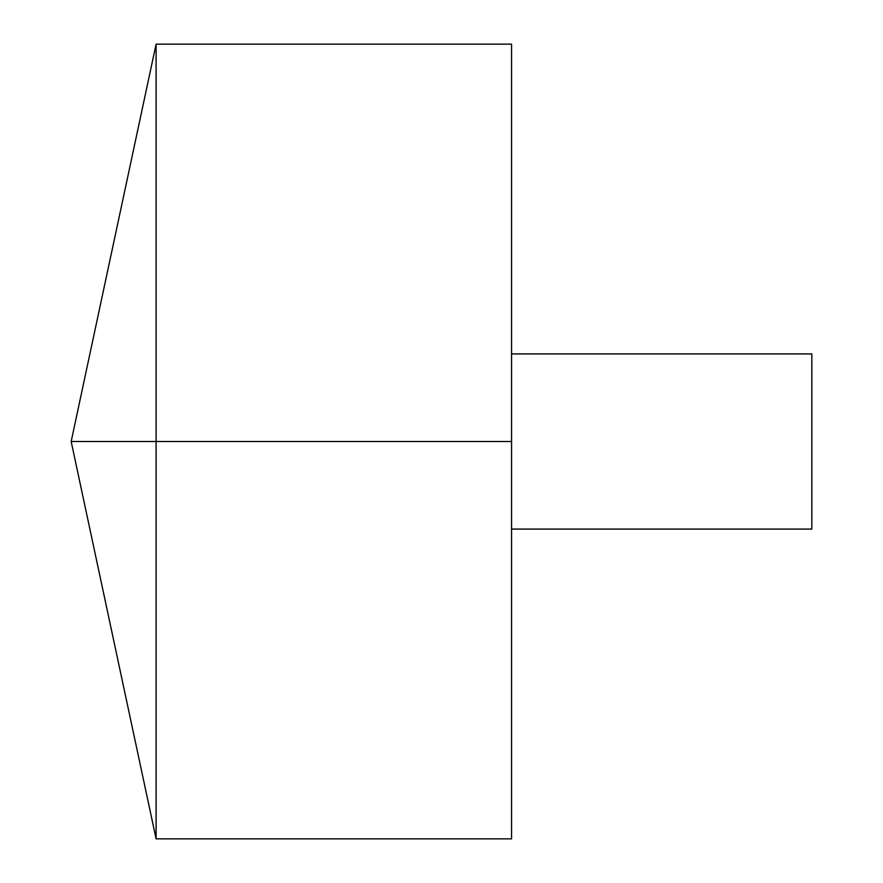 <?xml version="1.0" encoding="UTF-8"?>
<svg xmlns="http://www.w3.org/2000/svg" width="883" height="883" viewBox="0 0 883 883"><rect width="100%" height="100%" fill="white"/><g stroke="black" fill="none" stroke-linecap="round" stroke-linejoin="round"><path stroke-width="1.32" d="M156.103 838.85L71.17 441.5L156.103 44.15L156.103 838.85L511.566 838.85L511.566 44.15L156.103 44.15M511.566 353.917L811.83 353.917L811.83 529.083L511.566 529.083M511.566 441.5L71.17 441.5L511.566 441.5"/></g></svg>
